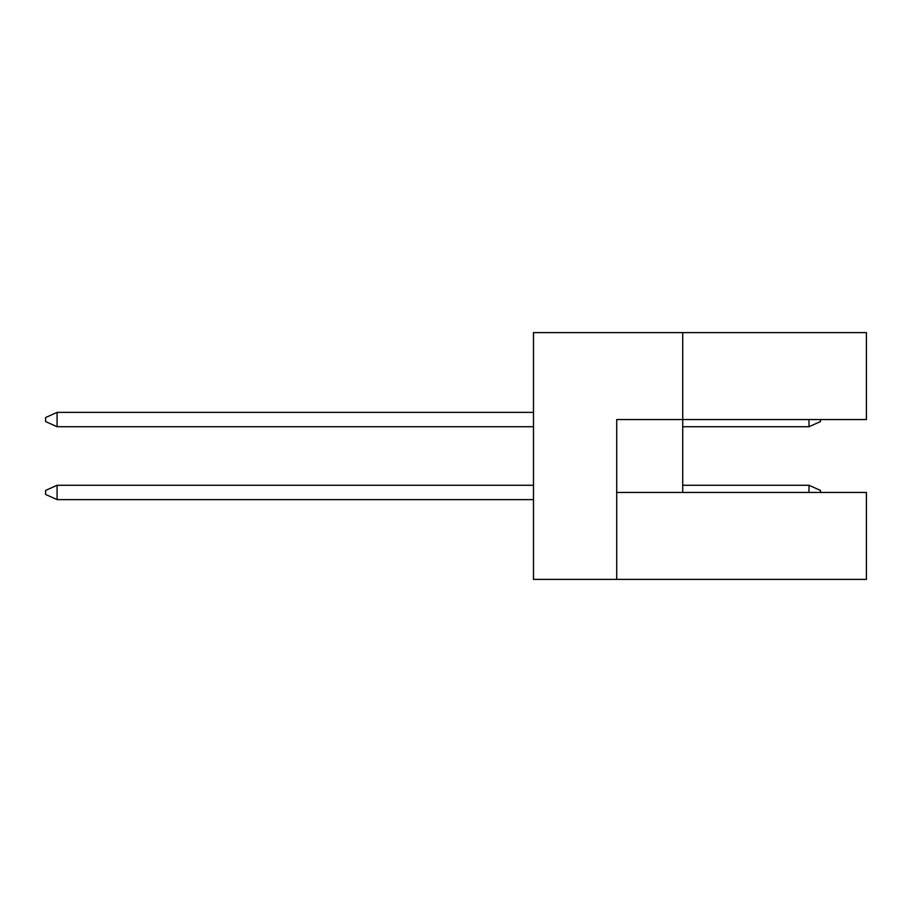 <?xml version="1.0" encoding="UTF-8"?>
<svg xmlns="http://www.w3.org/2000/svg" width="912" height="912" viewBox="0 0 912 912"><rect width="100%" height="100%" fill="white"/><g stroke="black" fill="none" stroke-linecap="round" stroke-linejoin="round"><path stroke-width="1.37" d="M682.723 492.446L682.723 419.554L866.4 419.554L866.4 332.595L533.486 332.595L533.486 579.405L866.4 579.405L866.4 492.446L616.717 492.446M616.717 579.405L616.717 419.554L682.723 419.554L682.723 332.595M809.001 492.446L809.001 485.275L820.481 490.439L820.481 492.446M809.001 485.275L682.723 485.275M533.486 485.275L57.08 485.275L57.08 499.628L533.486 499.628M57.08 499.628L45.6 494.452L45.6 490.439L57.08 485.275M820.481 419.554L820.481 421.561L809.001 426.725L682.723 426.725M533.486 412.372L57.08 412.372L57.08 426.725L533.486 426.725M809.001 426.725L809.001 419.554M57.08 426.725L45.6 421.561L45.6 417.548L57.08 412.372"/></g></svg>
